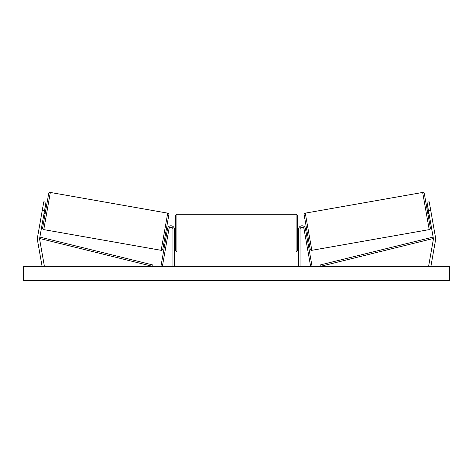 <?xml version="1.0" encoding="UTF-8"?>
<svg xmlns="http://www.w3.org/2000/svg" width="473" height="473" viewBox="0 0 473 473"><rect width="100%" height="100%" fill="white"/><g stroke="black" fill="none" stroke-linecap="round" stroke-linejoin="round"><path stroke-width="0.71" d="M168.057 234.1L167.862 235.217L168.057 234.1M174.348 266.364L174.348 229.186A3.406 3.406 0 0 0 171.238 225.792A3.406 3.406 0 0 0 167.59 228.595L160.974 266.116L162.369 266.364L168.985 228.837A1.987 1.987 0 0 1 171.114 227.206A1.987 1.987 0 0 1 172.929 229.186L172.929 266.364M45.166 213.583L44.048 213.382L44.243 212.265M46.017 202.208L39.626 238.475A2.27 2.27 0 0 0 39.626 239.261L44.332 265.968L42.097 266.364L37.391 239.657A4.541 4.541 0 0 1 37.391 238.079L43.782 201.811L46.017 202.208M44.539 210.591L42.304 210.195M428.461 210.591L433.374 238.475A2.27 2.27 0 0 1 433.374 239.261L428.668 265.968L430.903 266.364L435.609 239.657A4.541 4.541 0 0 0 435.609 238.079L429.218 201.811L426.983 202.208L428.461 210.591L430.696 210.195M428.952 213.382L427.834 213.583M298.652 266.364L298.652 229.186A3.406 3.406 0 0 1 301.762 225.792A3.406 3.406 0 0 1 305.41 228.595L312.026 266.116L310.631 266.364L304.015 228.837A1.987 1.987 0 0 0 301.886 227.206A1.987 1.987 0 0 0 300.071 229.186L300.071 266.364M304.943 234.1L305.138 235.217M176.902 252.032L175.483 250.613L175.483 215.706L176.902 214.287L176.902 252.032L296.098 252.032L296.098 214.287L297.517 215.706L297.517 250.613L296.098 252.032M174.348 235.187L174.348 231.131M298.652 235.187L298.652 231.131M50.333 192.446L43.782 229.618A1.419 1.419 0 0 1 42.629 227.974L48.689 193.599A1.419 1.419 0 0 1 50.333 192.446L167.72 213.146A1.419 1.419 0 0 1 168.867 214.789L162.807 249.165A1.419 1.419 0 0 1 161.163 250.318L167.72 213.146M43.782 229.618L161.163 250.318M45.036 207.795L46.153 207.99M44.19 212.584L44.894 208.593M165.349 234.774L166.466 234.969M166.602 234.17L167.306 230.18M166.33 229.18L167.448 229.381M449.35 266.364L23.65 266.364L23.65 280.554L449.35 280.554L449.35 266.364M422.667 192.446A1.419 1.419 0 0 1 424.311 193.599L430.371 227.974A1.419 1.419 0 0 1 429.218 229.618L311.837 250.318L305.28 213.146L422.667 192.446L429.218 229.618M311.837 250.318A1.419 1.419 0 0 1 310.193 249.165L304.133 214.789A1.419 1.419 0 0 1 305.28 213.146M427.964 207.795L426.847 207.99M428.81 212.584L427.829 208.64L428.532 212.637M307.651 234.774L306.534 234.969M306.67 229.18L305.552 229.381M306.398 234.17L305.694 230.18M39.626 238.475L152.59 266.364L152.933 264.986L39.963 237.097L39.626 238.475M433.374 238.475L320.41 266.364L320.067 264.986L433.037 237.097L433.374 238.475M176.902 214.287L296.098 214.287M175.483 230.321L174.348 230.321M174.348 235.997L175.483 235.997M297.517 230.321L298.652 230.321M297.517 235.997L298.652 235.997"/></g></svg>
